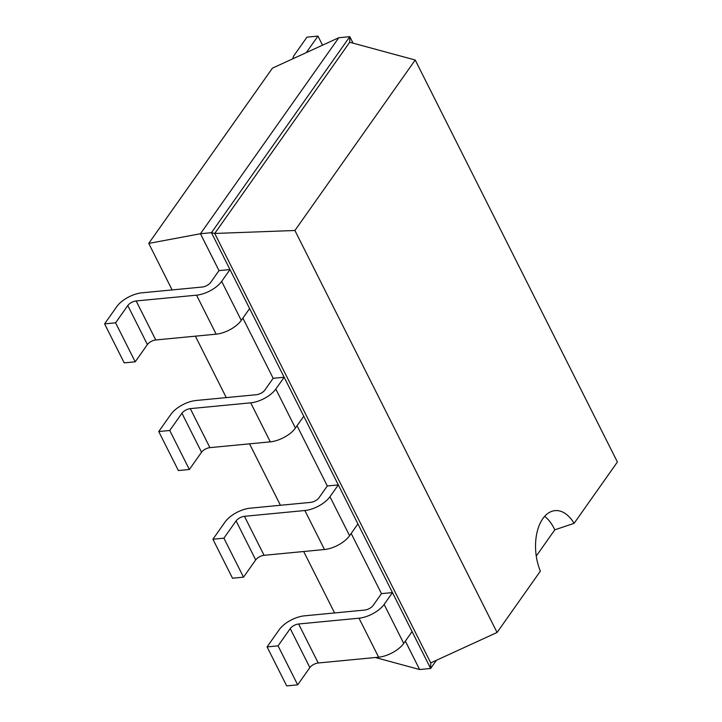 <?xml version="1.0" encoding="UTF-8"?>
<svg xmlns="http://www.w3.org/2000/svg" width="722" height="722" viewBox="0 0 722 722"><rect width="100%" height="100%" fill="white"/><g stroke="black" fill="none" stroke-linecap="round" stroke-linejoin="round"><path stroke-width="1.08" d="M148.732 243.413L200.454 233.738L338.798 37.724L272.447 68.139L148.732 243.413L172.125 289.928M195.382 336.163L226.275 397.605M249.532 443.84L280.434 505.274M303.691 551.509L334.593 612.951M375.323 657.507L419.626 669.529L430.628 668.473L436.404 660.287M405.349 641.127L419.626 669.529M351.19 533.45L381.469 593.646L373.121 605.46A6.769 3.078 153.3 0 1 364.754 610.054L304.359 615.848A20.306 9.242 -26.7 0 0 279.252 629.638L267.068 646.903L278.06 645.847L290.244 628.582L309.864 667.579L297.672 684.844L278.06 645.847M297.04 425.772L327.31 485.969L318.971 497.792A6.769 3.078 153.3 0 1 310.595 502.386L250.2 508.18A20.306 9.242 -26.7 0 0 225.093 521.961L212.909 539.226L223.901 538.17L236.094 520.905L255.705 559.911L243.522 577.167L223.901 538.17M242.881 318.104L273.16 378.292L264.812 390.115A6.769 3.078 153.3 0 1 256.445 394.708L196.05 400.502A20.306 9.242 -26.7 0 0 170.943 414.284L158.75 431.548L169.751 430.493L181.935 413.228L201.546 452.234L189.363 469.499L169.751 430.493M338.798 37.724L349.8 36.669L211.447 232.683L200.454 233.738L219.001 270.615L210.662 282.437A6.769 3.078 153.3 0 1 202.286 287.031L141.891 292.825A20.306 9.242 -26.7 0 0 116.784 306.606L104.6 323.871L115.592 322.815L127.776 305.559L147.396 344.556L135.213 361.821L115.592 322.815M353.067 43.167L349.8 36.669L349.701 42.255L214.741 233.459L211.447 232.683L229.993 269.568L219.001 270.615M290.244 628.582A6.769 3.078 -26.7 0 1 298.619 623.988L359.014 618.194A20.306 9.242 153.3 0 0 384.122 604.404L403.733 643.41L412.082 631.588L430.628 668.473L430.727 662.886L497.079 632.472L540.372 571.138A39.972 23.095 -95.5 0 1 542.845 518.622A39.972 23.095 -95.5 0 1 555.019 510.625A39.972 23.095 -95.5 0 1 574.107 523.333L617.4 461.999L415.222 60.016L294.901 230.489L497.079 632.472M249.613 308.565L229.993 269.568L221.654 281.381A20.306 9.242 153.3 0 1 196.546 295.172L136.151 300.957L155.762 339.963L216.167 334.169A20.306 9.242 153.3 0 0 241.274 320.387L249.613 308.565L284.152 377.236L273.16 378.292M236.094 520.905A6.769 3.078 -26.7 0 1 244.46 516.311L304.855 510.517A20.306 9.242 153.3 0 0 329.963 496.736L349.583 535.733L357.922 523.919L392.461 592.591L381.469 593.646M181.935 413.228A6.769 3.078 -26.7 0 1 190.301 408.634L250.705 402.84A20.306 9.242 153.3 0 0 275.813 389.059L295.424 428.056L303.763 416.242L338.311 484.913L327.31 485.969M294.901 230.489L214.741 233.459L430.727 662.886M136.151 300.957A6.769 3.078 -26.7 0 0 127.776 305.559M403.733 643.41A20.306 9.242 153.3 0 1 378.626 657.191L318.231 662.986A6.769 3.078 -26.7 0 0 309.864 667.579M267.068 646.903L286.679 685.9L297.672 684.844M155.762 339.963A6.769 3.078 -26.7 0 0 147.396 344.556M104.6 323.871L124.211 362.877L135.213 361.821M384.122 604.404L392.461 592.591L412.082 631.588M275.813 389.059L284.152 377.236L303.763 416.242M349.583 535.733A20.306 9.242 153.3 0 1 324.476 549.523L264.072 555.308A6.769 3.078 -26.7 0 0 255.705 559.911M212.909 539.226L232.52 578.223L243.522 577.167M295.424 428.056A20.306 9.242 153.3 0 1 270.317 441.846L209.921 447.64A6.769 3.078 -26.7 0 0 201.546 452.234M158.75 431.548L178.37 470.545L189.363 469.499M329.963 496.736L338.311 484.913L357.922 523.919M306.308 52.616L317.969 36.1L322.535 45.179M292.771 58.825A20.306 9.242 153.3 0 1 294.784 54.421L306.967 37.156L317.969 36.1M544.65 516.356A39.972 23.095 -95.5 0 1 554.794 529.822L574.107 523.333M554.794 529.822L536.265 556.075M349.701 42.255L415.222 60.016M241.274 320.387L221.654 281.381M216.167 334.169L196.546 295.172M298.619 623.988L318.231 662.986M359.014 618.194L378.626 657.191M190.301 408.634L209.921 447.64M250.705 402.84L270.317 441.846M244.46 516.311L264.072 555.308M304.855 510.517L324.476 549.523"/></g></svg>
